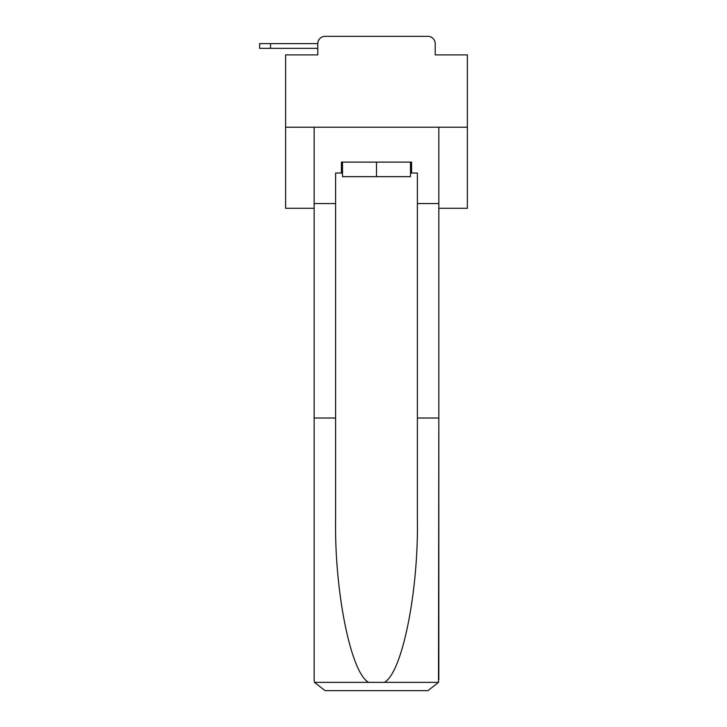 <?xml version="1.0" encoding="UTF-8"?>
<svg xmlns="http://www.w3.org/2000/svg" width="727" height="727" viewBox="0 0 727 727"><rect width="100%" height="100%" fill="white"/><g stroke="black" fill="none" stroke-linecap="round" stroke-linejoin="round"><path stroke-width="1.09" d="M317.79 43.62L317.79 54.888L317.79 48.346L259.63 48.346L259.63 43.62L317.79 43.62A7.27 7.27 0 0 1 325.06 36.35L348.142 36.35M438.835 208.285L467.37 208.285L467.37 54.888L435.2 54.888L435.2 43.62A7.27 7.27 0 0 0 427.93 36.35L325.06 36.35M467.37 127.225L285.62 127.225L285.62 54.888L317.79 54.888M285.62 127.225L285.62 208.285L314.155 208.285M404.848 36.35L427.93 36.35M435.2 54.888L435.2 43.62M410.482 173.026L411.573 173.026L411.573 162.121L341.417 162.121L341.417 173.026L335.601 173.026L335.601 418.025L314.155 418.025L314.155 679.745L314.473 682.353L325.06 690.65L427.93 690.65L438.517 682.353L438.835 418.025L438.835 679.745M400.304 690.65L427.93 690.65L400.304 690.65M335.601 418.025L335.601 519.705C334.475 591.942 350.877 672.866 368.58 682.353L384.41 682.353C402.113 672.866 418.516 591.942 417.389 519.705L417.389 173.026L411.573 173.026M314.155 679.745L314.155 127.225L438.835 127.225L438.835 203.56L417.389 203.56M335.601 203.56L314.155 203.56M438.835 203.56L438.835 418.025L417.389 418.025M341.417 173.026L342.508 173.026M342.508 162.121L342.508 176.661L410.482 176.661L410.482 162.121M376.495 162.121L376.495 176.661M314.473 682.353L368.58 682.353M384.41 682.353L438.517 682.353M270.535 43.62L270.535 48.346"/></g></svg>
